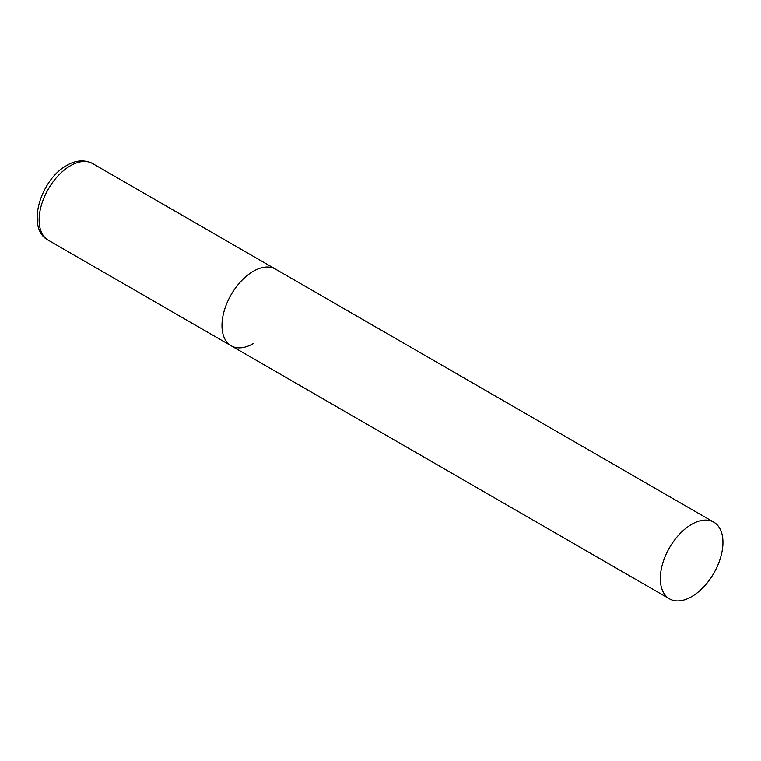 <?xml version="1.0" encoding="UTF-8"?>
<svg xmlns="http://www.w3.org/2000/svg" width="761" height="761" viewBox="0 0 761 761"><rect width="100%" height="100%" fill="white"/><g stroke="black" fill="none" stroke-linecap="round" stroke-linejoin="round"><path stroke-width="1.14" d="M253.299 343.601A44.281 25.56 -60 0 1 231.163 345.789A44.281 25.56 -60 0 1 224.371 310.307A44.281 25.56 -60 0 1 253.299 271.296A44.281 25.56 -60 0 1 275.444 269.099A44.281 25.56 120 0 0 241.323 280.961A44.281 25.56 120 0 0 221.993 325.518A44.281 25.56 120 0 0 231.163 345.789L48.314 240.229A44.281 25.56 -60 0 1 41.522 204.747A44.281 25.56 -60 0 1 70.45 165.727A44.281 25.56 -60 0 1 92.595 163.529C81.674 158.041 71.591 162.464 66.911 165.375C40.276 179.625 25.693 228.69 48.314 240.229M722.95 542.441A44.281 25.56 120 0 0 713.78 522.17A44.281 25.56 120 0 0 679.659 534.032A44.281 25.56 120 0 0 660.329 578.598A44.281 25.56 120 0 0 669.499 598.869A44.281 25.56 120 0 0 703.621 586.997A44.281 25.56 120 0 0 722.95 542.441M713.78 522.17L92.595 163.529M231.163 345.789L669.499 598.869"/></g></svg>
